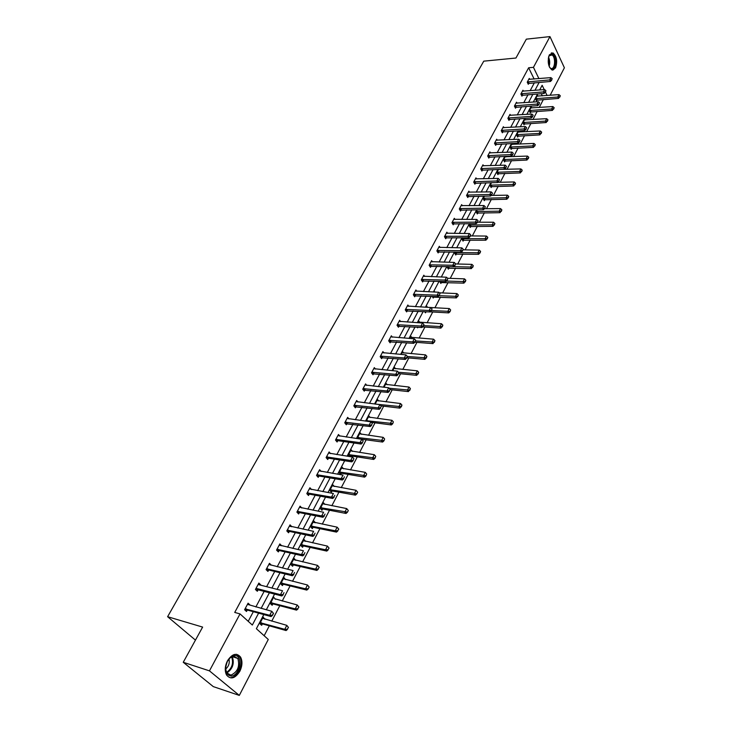 <?xml version="1.0" encoding="UTF-8"?>
<svg xmlns="http://www.w3.org/2000/svg" width="732" height="732" viewBox="0 0 732 732"><rect width="100%" height="100%" fill="white"/><g stroke="black" fill="none" stroke-linecap="round" stroke-linejoin="round"><path stroke-width="1.1" d="M227.442 660.84C232.2 653.694 236.582 652.459 240.59 657.135C242.621 661.206 242.365 665.937 239.822 671.317C235.063 678.601 230.635 679.827 226.545 675.005C224.587 670.896 224.88 666.175 227.442 660.84M549.375 54.827L552.925 52.896C556.75 56.3 557.619 61.323 555.533 67.966L551.919 69.924C548.122 66.484 547.271 61.451 549.375 54.827M263.804 614.569L256.374 628.706L268.278 639.466L239.309 695.4L213.296 686.616L183.247 662.286L202.627 627.086L167.61 616.701L483.77 61.159L515.941 58.029L526.335 39.153L549.961 36.6L564.39 67.783L550.144 95.279M264.161 635.742L269.321 625.823M271.746 621.166L279.807 605.684M282.223 601.054L290.11 585.911M292.507 581.309L300.221 566.486M302.6 561.911L310.148 547.417M312.518 542.86L319.911 528.678M322.263 524.149L329.501 510.259M331.843 505.757L338.916 492.169M341.249 487.686L348.176 474.382M350.5 469.926L357.28 456.905M359.586 452.477L366.229 439.712M368.525 435.311L375.031 422.812M377.309 418.43L383.687 406.196M385.947 401.841L392.196 389.845M394.447 385.517L400.569 373.768M402.81 369.459L408.804 357.948M411.036 353.666L416.911 342.384M419.125 338.12L424.889 327.067M427.095 322.821L432.74 311.988M434.927 307.769L440.463 297.146M442.65 292.956L448.066 282.534M450.244 278.361L455.56 268.15M457.72 264.005L462.935 253.986M465.085 249.859L470.2 240.041M472.332 235.933L477.356 226.298M479.478 222.217L484.401 212.765M486.515 208.702L491.337 199.433M493.441 195.398L498.181 186.303M500.276 182.277L504.915 173.356M507.002 169.357L511.558 160.601M513.635 156.621L518.11 148.029M520.168 144.076L524.56 135.64M526.61 131.705L530.92 123.424M532.96 119.508L537.187 111.383M539.219 107.485L543.373 99.506M239.309 695.4L209.453 670.86L240.032 613.91L252.33 625.037L258.616 613.142M183.247 662.286L209.453 670.86M167.61 616.701L195.453 640.116M282.982 594.594L284.007 592.627L282.982 594.594L280.493 594.668L256.932 588.583L258.295 589.873L281.838 595.967L280.493 594.668L282.543 590.742L258.991 584.74L258.25 584.228L260.748 584.859L258.872 583.065L255.431 589.48L257.325 591.264L258.14 589.727M279.533 545.267L281.655 545.743L279.853 543.913L276.54 550.089L278.352 551.919L279.157 550.4M301.813 508.008L300.083 506.141L296.89 512.107L298.638 513.974L299.434 512.473M321.128 471.435L319.61 469.697L316.526 475.452L318.21 477.346L318.996 475.873M339.822 436.126L338.468 434.497L335.494 440.06L337.104 441.991L337.809 440.673M357.902 402.024L356.694 400.486L353.812 405.867L355.368 407.815L356.063 406.535M375.406 369.056L374.317 367.61L371.527 372.808L373.027 374.784L373.704 373.521M392.343 337.178L391.355 335.796L388.665 340.828L390.11 342.832L390.769 341.588M408.758 306.333L407.852 305.006L405.244 309.874L406.635 311.896L407.294 310.679M424.661 276.458L423.828 275.195L421.303 279.908L422.648 281.948L423.288 280.749M440.069 247.526L439.31 246.3L436.858 250.875L438.157 252.933L438.788 251.753M455.02 219.472L454.316 218.301L451.937 222.729L453.19 224.797L453.813 223.635M469.523 192.269L468.864 191.144L466.558 195.435L467.775 197.521L468.379 196.377M483.596 165.88L482.983 164.792L480.75 168.955L481.921 171.05L482.516 169.925M497.257 140.27L496.689 139.208L494.521 143.252L495.656 145.357L496.241 144.25M510.533 115.391L510.003 114.366L507.889 118.3L508.987 120.405L509.573 119.316M523.435 91.226L522.932 90.228L520.882 94.053L521.943 96.166L522.52 95.096M248.221 621.322L253.336 611.687M255.852 606.965L264.133 591.383M266.622 586.68L274.72 571.445M277.199 566.778L285.123 551.873M287.585 547.225L295.335 532.649M297.787 528.037L305.363 513.773M307.806 509.179L315.218 495.235M317.642 490.669L324.898 477.017M327.305 472.469L334.405 459.11M336.812 454.599L343.756 441.524M346.145 437.031L352.943 424.231M355.313 419.756L361.974 407.23M364.335 402.783L370.859 390.513M373.201 386.093L379.588 374.079M381.921 369.687L388.18 357.921M390.495 353.547L396.625 342.018M398.931 337.672L404.933 326.38M407.23 322.053L413.113 310.99M415.392 306.69L421.156 295.847M423.425 291.565L429.071 280.942M431.331 276.687L436.867 266.274M439.118 262.047L444.534 251.845M446.776 247.626L452.092 237.625M454.316 233.435L459.522 223.626M461.736 219.463L466.851 209.846M469.047 205.701L474.062 196.277M476.248 192.15L481.162 182.909M483.34 178.8L488.162 169.733M490.33 165.652L495.052 156.758M497.211 152.704L501.85 143.975M503.991 139.94L508.539 131.376M510.68 127.359L515.136 118.968M517.259 114.97L521.642 106.726M523.755 102.755L528.047 94.666M530.151 90.713L534.369 82.771M534.131 79.038L528.641 67.774L234.725 612.428L240.032 613.91M529.748 79.404L529.263 78.416L527.241 82.185L528.284 84.299L528.852 83.238M517.03 103.221L516.508 102.215L514.431 106.085L515.511 108.199L516.087 107.119M503.945 127.743L503.396 126.7L501.255 130.689L502.372 132.794L502.957 131.696M490.477 152.979L489.891 151.899L487.686 156.007L488.839 158.112L489.433 156.996M476.605 178.983L475.974 177.867L473.705 182.094L474.903 184.19L475.507 183.055M462.322 205.765L461.645 204.612L459.303 208.977L460.538 211.054L461.151 209.901M447.6 233.389L446.868 232.19L444.461 236.692L445.733 238.76L446.355 237.589M432.42 261.873L431.633 260.638L429.144 265.277L430.462 267.326L431.102 266.137M416.773 291.272L415.904 289.982L413.342 294.767L414.705 296.808L415.355 295.591M400.614 321.632L399.672 320.277L397.019 325.228L398.437 327.241L399.096 326.005M383.943 352.989L382.909 351.57L380.164 356.685L381.637 358.671L382.305 357.417M366.723 385.398L365.579 383.907L362.743 389.195L364.271 391.163L364.957 389.891M348.935 418.924L347.663 417.35L344.735 422.812L346.318 424.761L347.014 423.453M330.553 453.62L329.125 451.946L326.097 457.601L327.735 459.513L328.448 458.186M311.558 489.562L309.938 487.759L306.8 493.615L308.501 495.5L309.297 494.018M289.89 526.308L291.821 526.711L290.055 524.862L286.807 530.929L288.582 532.777L289.387 531.267M268.983 564.573L271.298 565.122L269.458 563.311L266.082 569.606L267.93 571.408L268.745 569.88M247.498 604.284L249.996 604.961L248.084 603.195L244.589 609.719L246.51 611.485L247.279 610.049L245.165 610.25M528.641 67.774L533.454 67.335L549.961 36.6M544.242 89.624L542.147 85.278L539.676 89.972M537.581 93.952L533.308 102.077M531.203 106.076L526.848 114.357M524.734 118.374L520.296 126.819M518.174 130.863L513.644 139.464M511.512 143.527L506.901 152.302M504.751 156.383L500.048 165.331M497.888 169.431L493.094 178.553M490.925 182.68L486.03 191.976M483.852 196.121L478.865 205.61M476.669 209.773L471.582 219.454M469.386 223.644L464.189 233.508M461.974 237.726L456.686 247.791M454.453 252.028L449.055 262.294M446.813 266.558L441.305 277.035M439.054 281.317L433.426 292.013M431.166 296.314L425.429 307.23M423.151 311.558L417.295 322.693M415.007 327.048L409.023 338.422M406.727 342.796L400.614 354.407M398.3 358.808L392.068 370.657M389.744 375.086L383.376 387.182M381.043 391.638L374.537 403.991M372.185 408.474L365.552 421.092M363.182 425.594L356.402 438.486M354.023 443.016L347.096 456.192M344.699 460.739L337.617 474.208M335.21 478.783L327.973 492.544M325.557 497.147L318.164 511.201M315.73 515.831L308.172 530.206M305.72 534.863L297.988 549.558M295.527 554.243L287.63 569.267M285.151 573.98L277.071 589.351M274.582 594.082L266.311 609.802M547.097 95.508L545.468 92.141L545.953 90.713L544.196 93.458L521.55 95.37M538.926 78.635L533.454 67.335M261.123 608.402L269.403 592.746M271.892 588.025L279.981 572.726M282.461 568.032L290.375 553.072M292.837 548.405L300.568 533.765M303.021 529.135L310.588 514.816M313.031 510.204L320.433 496.195M322.858 491.611L330.095 477.904M332.511 473.348L339.602 459.934M342 455.405L348.935 442.274M351.314 437.763L358.113 424.917M360.483 420.433L367.125 407.852M369.486 403.396L375.992 391.08M378.334 386.642L384.712 374.583M387.045 370.172L393.285 358.369M395.609 353.977L401.722 342.411M404.027 338.047L410.012 326.719M412.308 322.373L418.173 311.274M420.461 306.964L426.207 296.085M428.476 291.793L434.113 281.134M436.363 276.861L441.89 266.421M444.132 262.175L449.54 251.936M451.772 247.709L457.079 237.671M459.303 233.471L464.5 223.635M466.705 219.454L471.811 209.81M474.007 205.655L479.002 196.194M481.189 192.068L486.094 182.79M488.262 178.672L493.075 169.577M495.235 165.487L499.947 156.566M502.097 152.503L506.727 143.746M508.868 139.702L513.407 131.12M515.529 127.094L519.985 118.666M522.099 114.659L526.473 106.396M528.577 102.416L532.859 94.309M534.955 90.338L539.164 82.387M542.33 95.855L541.268 93.678M262.404 623.902L261.663 625.311L259.787 623.609L263.191 617.14L264.838 619.245M272.963 603.754L272.167 605.273L270.337 603.543L273.677 597.193L275.323 599.243M283.275 584.081L282.479 585.591L280.685 583.843L283.97 577.603L285.617 579.607M293.404 564.765L292.617 566.266L290.851 564.5L294.072 558.37L295.737 560.319M303.35 545.788L302.572 547.28L300.843 545.496L304.009 539.475L305.665 541.369M313.122 527.141L312.344 528.623L310.661 526.82L313.763 520.9L315.428 522.758L313.68 522.355M322.73 508.822L321.961 510.296L320.296 508.475L323.352 502.655L324.971 504.458M332.172 490.815L331.404 492.279L329.775 490.44L332.776 484.73L334.295 486.46M341.368 473.265L340.682 474.574L339.09 472.716L342.036 467.098L343.473 468.782M349.274 456.53L348.24 455.295L351.15 449.777L352.495 451.397M350.491 455.871L350.079 456.658M357.655 438.669L357.243 438.166L360.098 432.74L361.37 434.314M366.174 421.175L368.901 415.986L370.108 417.515M375.168 404.064L377.566 399.507L378.709 400.999M384.007 387.246L386.084 383.293L387.173 384.748M392.691 370.712L394.466 367.354L395.5 368.772M401.237 354.453L402.71 351.662L403.698 353.044M409.646 338.468L410.817 336.226L411.759 337.58M417.908 322.739L418.805 321.037L419.711 322.355M417.926 327.25L417.615 327.845L417.167 327.195M426.042 307.257L426.665 306.077L427.506 307.339M426.07 311.722L425.493 312.829L424.697 311.649M434.039 292.041L434.396 291.354L434.872 292.068M433.866 296.853L433.243 298.034L432.136 296.359M441.488 282.305L440.874 283.476L439.667 281.344M449 267.985L448.387 269.147L447.124 267.143L447.426 266.576M456.393 253.876L455.789 255.029L454.545 253.016L455.066 252.037M463.676 239.986L463.082 241.13L461.855 239.108L462.578 237.726M470.85 226.298L470.255 227.432L469.056 225.41L469.99 223.644M477.923 212.82L477.328 213.945L476.148 211.914L477.273 209.773M484.886 199.534L484.3 200.66L483.138 198.619L484.456 196.112M491.748 186.45L491.163 187.557L490.019 185.516L491.52 182.661M498.501 173.557L497.925 174.655L496.808 172.615L498.483 169.412M505.172 160.848L504.595 161.937L503.488 159.887L505.345 156.355M505.876 156.337L506.178 156.913M511.732 148.322L511.165 149.401L510.076 147.352L512.107 143.499M512.235 143.49L512.72 144.414M518.21 135.978L517.643 137.049L516.572 134.99L518.64 131.065L519.171 132.099M524.588 123.809L524.03 124.87L522.977 122.811L525.009 118.941L525.53 119.957M530.883 111.804L530.325 112.865L529.291 110.797L531.295 106.982L531.798 107.979M537.087 99.973L536.538 101.016L535.513 98.948L537.489 95.187L537.974 96.176M303.771 540.838L305.72 541.268M293.688 559.651L295.829 560.145M283.43 578.792L285.745 579.36M270.886 604.065L273.118 603.909L296.552 610.131L295.243 608.878L297.238 604.989L275.488 598.932M262.642 618.183L265.048 618.851M551.608 79.88L552.202 78.736L551.608 79.88L549.714 79.916L550.455 81.462L527.9 83.512M528.769 79.321L550.912 77.629L549.714 79.916L527.388 81.92M552.202 78.736L550.912 77.629M550.455 81.462L551.727 80.136M536.144 100.238L558.543 98.417L557.821 96.908L558.992 94.629L537.023 96.093M559.806 97.127L560.273 95.736L558.543 98.417M535.659 98.674L559.687 96.88M558.992 94.629L560.273 95.736M544.196 93.458L543.446 91.912L521.028 93.778M522.438 91.143L544.654 89.588L543.446 91.912L545.349 91.875M545.953 90.713L544.654 89.588M538.99 104.045L539.612 102.864L538.99 104.045L537.078 104.081L537.837 105.628L515.099 107.394M516.014 103.13L538.304 101.73L537.078 104.081L514.587 105.801M539.612 102.864L538.304 101.73M537.837 105.628L539.118 104.301M529.931 112.069L552.413 110.395L551.681 108.885L552.87 106.57L530.819 107.888M553.685 109.105L554.151 107.696L552.413 110.395M529.437 110.505L553.566 108.848M552.87 106.57L554.151 107.696M523.618 124.065L546.2 122.537L545.45 121.036L546.658 118.685L524.533 119.847M547.472 121.247L547.948 119.819L546.2 122.537M523.133 122.509L547.344 121M546.658 118.685L547.948 119.819M548.707 56.483L549.018 55.806C550.043 54.022 551.242 53.546 552.623 54.397C557.272 57.252 555.368 72.038 550.784 68.607L549.393 67.005M549.778 67.6L550.793 68.351C554.893 70.4 556.137 57.416 552.074 54.973L549.018 55.815M552.459 70.08C556.823 69.632 557.07 55.916 552.761 53.344L551.342 52.86M234.35 655.607C243.427 654.353 240.27 675.599 231.285 676.093C225.447 674.931 224.166 669.981 227.46 661.234L230.562 657.327L234.35 655.607M225.548 668.096L226.591 672.79L230.873 675.16C237.662 671.994 239.986 666.44 237.854 658.498L233.7 656.201L230.196 657.793L228.302 659.852M225.575 669.158C228.723 666.413 229.848 663.027 228.96 659.01M231.056 677.612C237.992 677.292 243.847 663.137 239.693 656.924L236.555 654.298M532.548 116.397L533.171 115.199L532.548 116.397L530.618 116.434L531.395 117.971L508.566 119.59M509.499 115.29L531.871 114.046L530.618 116.434L508.054 117.998M533.171 115.199L531.871 114.046M531.395 117.971L532.676 116.653M517.222 136.244L539.887 134.862L539.136 133.352L540.353 130.973L518.155 131.989M541.168 133.572L541.653 132.126L539.887 134.862M516.737 134.679L541.039 133.315M540.353 130.973L541.653 132.126M526.006 128.924L526.647 127.716L526.006 128.924L524.066 128.96L524.853 130.497L501.932 131.97M502.893 127.633L525.329 126.535L524.066 128.96L501.42 130.378M526.647 127.716L525.329 126.535M524.853 130.497L526.143 129.18M510.735 148.587L533.491 147.361L532.722 145.86L533.957 143.435L511.686 144.296M534.772 146.071L535.266 144.607L533.491 147.361M510.25 147.031L534.644 145.814M533.957 143.435L535.266 144.607M519.372 141.642L520.013 140.407L519.372 141.642L517.414 141.679L518.21 143.216L495.207 144.533M496.186 140.151L518.695 139.217L517.414 141.679L494.695 142.932M520.013 140.407L518.695 139.217M518.21 143.216L519.51 141.898M504.147 161.113L526.994 160.043L526.216 158.542L527.47 156.09L505.126 156.776M528.284 158.752L528.779 157.279L526.994 160.043M503.662 159.558L528.147 158.505M527.47 156.09L528.779 157.279M512.638 154.553L513.288 153.299L512.638 154.553L510.662 154.589L511.476 156.117L488.381 157.27M489.379 152.851L511.97 152.091L510.662 154.589L487.86 155.678M513.288 153.299L511.97 152.091M511.476 156.117L512.775 154.8M497.467 173.823L520.406 172.908L519.61 171.416L520.891 168.927L498.465 169.449M521.696 171.627L522.2 170.126L520.406 172.908M496.982 172.267L521.559 171.37M520.891 168.927L522.2 170.126M505.803 167.646L506.462 166.384L505.803 167.646L503.808 167.692L504.641 169.22L481.446 170.208M482.47 165.743L505.135 165.157L503.808 167.692L480.933 168.607M506.462 166.384L505.135 165.157M504.641 169.22L505.94 167.903M490.696 186.715L513.718 185.965L512.912 184.482L514.212 181.948L497.87 182.341M515.008 184.684L515.52 183.174L513.718 185.965M490.211 185.159L514.88 184.437M514.212 181.948L515.52 183.174M498.858 180.95L499.526 179.66L498.858 180.95L496.854 180.996L497.696 182.515L474.409 183.329M475.461 178.828L498.199 178.416L496.854 180.996L473.897 181.737M499.526 179.66L498.199 178.416M497.696 182.515L498.995 181.207M483.815 199.799L506.928 199.223L506.114 197.741L507.422 195.17L491.236 195.426M508.228 197.942L508.749 196.414L506.928 199.223M483.33 198.244L508.09 197.695M507.422 195.17L508.749 196.414M491.812 194.456L492.49 193.147L491.812 194.456L489.79 194.502L490.641 196.02L467.272 196.652M468.343 192.104L491.154 191.885L489.79 194.502L466.76 195.069M492.49 193.147L491.154 191.885M490.641 196.02L491.95 194.712M484.657 208.172L485.343 206.845L484.657 208.172L482.617 208.208L483.486 209.727L460.016 210.185M461.123 205.591L484.008 205.555L482.617 208.208L459.513 208.593M485.343 206.845L484.008 205.555M483.486 209.727L484.794 208.419M477.383 222.098L478.088 220.744L477.383 222.098L475.333 222.135L476.221 223.653L452.66 223.919M453.785 219.28L476.742 219.444L475.333 222.135L452.156 222.327M478.088 220.744L476.742 219.444M476.221 223.653L477.529 222.345M470.008 236.244L470.722 234.871L470.008 236.244L467.931 236.28L468.837 237.79L445.184 237.863M446.337 233.179L469.368 233.545L467.931 236.28L444.681 236.28M470.722 234.871L469.368 233.545M468.837 237.79L470.154 236.491M462.505 250.609L463.228 249.219L462.505 250.609L460.419 250.655L461.334 252.156L437.59 252.028M438.779 247.297L461.874 247.873L460.419 250.655L437.086 250.445M463.228 249.219L461.874 247.873M461.334 252.156L462.661 250.856M454.883 265.204L455.624 263.795L454.883 265.204L452.779 265.249L453.721 266.75L429.876 266.411M431.093 261.635L454.261 262.431L452.779 265.249L429.382 264.828M455.624 263.795L454.261 262.431M453.721 266.75L455.039 265.451M447.151 280.036L447.893 278.599L447.151 280.036L445.029 280.082L445.98 281.573L422.035 281.024M423.288 276.202L446.529 277.218L445.029 280.082L421.55 279.441M447.893 278.599L446.529 277.218M445.98 281.573L447.307 280.283M439.282 295.106L440.042 293.651L439.282 295.106L437.141 295.161L438.111 296.643L414.074 295.865M415.364 290.997L438.669 292.242L437.141 295.161L413.598 294.291M440.042 293.651L438.669 292.242M438.111 296.643L439.447 295.353M431.285 310.423L432.063 308.941L431.285 310.423L429.126 310.478L430.114 311.951L405.986 310.954M407.303 306.031L430.681 307.513L429.126 310.478L405.51 309.38M432.063 308.941L430.681 307.513L449.283 308.547L450.647 309.947L450.061 311.64L450.647 309.947M430.114 311.951L431.45 310.67M423.16 325.996L423.947 324.486L423.16 325.996L420.982 326.042L421.989 327.515L397.76 326.28M399.123 321.311L422.565 323.032L420.982 326.042L397.293 324.715M423.947 324.486L422.565 323.032M421.989 327.515L423.334 326.243M476.834 213.085L500.038 212.683L499.206 211.2L500.542 208.593L484.502 208.721M501.338 211.402L501.868 209.855L500.038 212.683M476.349 211.53L501.2 211.155M500.542 208.593L501.868 209.855M469.743 226.563L493.048 226.344L492.197 224.87L493.551 222.226L477.603 222.217M494.347 225.072L494.887 223.498L493.048 226.344M469.267 225.008L494.21 224.825M493.551 222.226L494.887 223.498M462.551 240.252L485.947 240.215L485.078 238.742L486.46 236.061L470.456 235.914M487.256 238.943L487.796 237.351L485.947 240.215M462.075 238.696L487.109 238.696M486.46 236.061L487.796 237.351M455.24 254.141L478.737 254.297L477.85 252.833L479.25 250.106L463.2 249.832M480.046 253.034L480.595 251.424L478.737 254.297M454.773 252.595L479.899 252.787M479.25 250.106L480.595 251.424M447.819 268.241L471.408 268.607L470.511 267.143L471.93 264.371L455.725 263.95M472.726 267.345L473.284 265.716L471.408 268.607M453.794 266.677L472.57 267.098M447.362 266.704L447.865 266.585M471.93 264.371L473.284 265.716M440.289 282.57L463.969 283.138L463.054 281.683L464.5 278.865L447.572 278.27M465.287 281.875L465.854 280.228L463.969 283.138M446.502 281.07L465.131 281.628M464.5 278.865L465.854 280.228M432.639 297.119L456.411 297.897L455.487 296.442L456.951 293.587L439.218 292.8M457.729 296.643L458.314 294.969L456.411 297.897M439.099 295.691L457.582 296.396M456.951 293.587L458.314 294.969M426.637 307.294L426.134 307.083M430.233 311.841L448.734 312.893L447.792 311.448L449.283 308.547M431.523 310.542L449.906 311.393M424.862 311.896L425.74 311.704M450.061 311.64L448.734 312.893M422.629 326.911L440.938 328.128L439.978 326.692L441.488 323.736L418.274 322.043M442.265 326.875L442.86 325.164L440.938 328.128M423.654 325.621L442.101 326.637M441.488 323.736L442.86 325.164M414.907 342.228L433.005 343.61L432.026 342.183L433.564 339.181L410.286 337.242M434.341 342.366L434.945 340.627L433.005 343.61M415.657 340.947L434.177 342.128M433.564 339.181L434.945 340.627M414.907 341.826L415.703 340.288L414.907 341.826L412.711 341.871L413.736 343.335L389.406 341.853M390.797 336.83L414.312 338.806L412.711 341.871L388.948 340.298M415.703 340.288L414.312 338.806M413.736 343.335L415.071 342.064M406.873 357.783L424.953 359.348L423.956 357.921L425.521 354.874L402.17 352.687M426.28 358.104L426.893 356.347L424.953 359.348M407.422 356.502L426.115 357.866M425.521 354.874L426.893 356.347M406.507 357.911L407.321 356.356L406.507 357.911L404.293 357.966L405.336 359.421L380.905 357.692M382.342 352.614L405.921 354.855L404.293 357.966L380.457 356.136M407.321 356.356L405.921 354.855M405.336 359.421L406.681 358.158M398.629 373.576L416.764 375.342L415.749 373.924L417.332 370.831L393.917 368.388M418.1 374.107L418.722 372.323L416.764 375.342M398.391 372.249L417.926 373.869M417.332 370.831L418.722 372.323M397.961 374.281L398.794 372.689L397.961 374.281L395.728 374.336L396.799 375.781L372.268 373.787M373.75 368.663L397.394 371.161L395.728 374.336L371.829 372.24M398.794 372.689L397.394 371.161M396.799 375.781L398.144 374.519M390.257 389.634L408.438 391.602L407.404 390.193L409.014 387.045L385.535 384.337M409.774 390.376L410.405 388.564L408.438 391.602M389.15 388.235L409.6 390.138M409.014 387.045L410.405 388.564M389.278 390.915L390.119 389.305L389.278 390.915L387.027 390.98L388.116 392.416L363.484 390.147M365.012 384.968L388.71 387.759L387.027 390.98L363.063 388.61M390.119 389.305L388.71 387.759M388.116 392.416L389.461 391.163M381.006 405.876L399.974 408.136L398.913 406.736L400.56 403.533L377.007 400.56M401.31 406.919L401.96 405.08L399.974 408.136M375.461 404.101L401.136 406.681M400.56 403.533L401.96 405.08M380.448 407.843L381.299 406.205L380.448 407.843L378.17 407.907L379.277 409.334L354.553 406.791M356.118 401.557L379.89 404.631L378.17 407.907L354.142 405.253M381.299 406.205L379.89 404.631M379.277 409.334L380.631 408.081M371.389 422.337L391.364 424.944L390.293 423.563L391.959 420.305L368.352 417.039M392.709 423.737L393.358 421.87L392.709 423.737L391.364 424.944M366.421 420.708L392.526 423.499M391.959 420.305L393.358 421.87M371.453 425.063L372.332 423.398L371.453 425.063L369.166 425.127L370.291 426.546L345.467 423.718M347.087 418.43L370.914 421.797L369.166 425.127L345.065 422.19M372.332 423.398L370.914 421.797M370.291 426.546L371.646 425.301M358.936 438.852L382.607 442.046L381.509 440.673L383.211 437.361L359.54 433.802M383.952 440.838L384.62 438.953L383.952 440.838L382.607 442.046M357.582 437.535L383.769 440.609M383.211 437.361L384.62 438.953M362.313 442.586L363.2 440.893L362.313 442.586L359.998 442.65L361.151 444.059L338.019 440.682L336.226 440.929M337.891 435.586L361.773 439.255L359.998 442.65L335.842 439.41M363.2 440.893L361.773 439.255M361.151 444.059L362.505 442.823M348.935 456.118L350.71 455.88L373.704 459.44L372.588 458.076L374.317 454.7L350.582 450.848M375.049 458.241L375.726 456.329L375.049 458.241L373.704 459.44M348.588 454.645L374.866 458.012M374.317 454.7L375.726 456.329M353.007 460.419L353.913 458.69L353.007 460.419L350.674 460.483L351.845 461.874L328.65 458.205L326.82 458.442M328.54 453.044L352.485 457.024L350.674 460.483L326.454 456.933M353.913 458.69L352.485 457.024M351.845 461.874L353.199 460.648M339.767 473.503L341.588 473.284L364.646 477.136L363.511 475.782L365.268 472.35L341.469 468.187M365.991 475.946L366.686 473.997L365.991 475.946L364.646 477.136M339.447 472.039L365.808 475.718M365.268 472.35L366.686 473.997M343.537 478.563L344.461 476.807L343.537 478.563L341.185 478.627L342.375 480.009L319.106 476.02L317.24 476.257M319.024 470.804L343.024 475.114L341.185 478.627L316.901 474.766M342.375 480.009L343.738 478.792M330.443 491.199L332.291 490.971L355.423 495.134L354.27 493.798L356.054 490.303L332.2 485.819M357.481 491.986L356.054 490.303L357.673 492.206L356.777 493.954L357.673 492.206M330.141 489.745L356.585 493.734M332.291 490.971L331.12 489.644L332.31 490.98M356.777 493.954L355.423 495.134M333.902 497.037L334.835 495.244L333.902 497.037L331.523 497.101L332.74 498.474L309.389 494.155L307.495 494.393M309.343 488.875L333.399 493.524L331.523 497.101L307.175 492.901M332.74 498.474L334.103 497.266M320.955 509.198L322.876 508.978L346.044 513.461L344.863 512.126L346.684 508.575L322.775 503.762M348.112 510.286L346.684 508.575L348.313 510.506L347.398 512.281L348.313 510.506M320.68 507.752L347.206 512.061M347.398 512.281L346.044 513.461M324.084 515.84L325.035 514.02L324.084 515.84L321.687 515.914L322.931 517.268L299.571 512.62L297.576 512.848M299.489 507.267L323.59 512.263L321.687 515.914L297.284 511.366M322.931 517.268L324.294 516.069M311.301 527.507L313.195 527.287L336.5 532.109L335.293 530.792L337.15 527.177L313.186 522.017M338.577 528.916L337.15 527.177L338.779 529.135L337.653 530.718L338.779 529.135M311.045 526.079L335.293 530.792L337.653 530.718M337.855 530.938L336.5 532.109M314.092 534.991L315.062 533.134L314.092 534.991L311.667 535.055L312.939 536.4L289.533 531.414L287.475 531.624M289.451 525.988L313.607 531.35L311.667 535.055L287.219 530.169M312.939 536.4L314.303 535.211M301.465 546.136L303.505 545.944L326.783 551.086L325.548 549.787L327.442 546.109L303.423 540.591M328.878 547.875L327.442 546.109L329.08 548.094L327.936 549.714L329.08 548.094M301.245 544.727L325.548 549.787L327.936 549.714M328.137 549.933L326.783 551.086M303.917 554.49L304.896 552.605L303.917 554.49L301.474 554.563L302.764 555.89L279.304 550.546L277.19 550.748M279.24 545.047L303.451 550.784L301.474 554.563L276.961 549.302M302.764 555.89L304.128 554.71M291.464 565.104L293.559 564.921L316.883 570.411L315.629 569.121L317.551 565.379L293.486 559.495M318.996 567.181L317.551 565.379L319.207 567.392L318.036 569.057L319.207 567.392M291.272 563.704L315.629 569.121L318.036 569.057M318.246 569.267L316.883 570.411M293.55 574.355L294.548 572.433L293.55 574.355L291.08 574.428L292.397 575.745L268.891 570.027L266.713 570.219M268.836 564.454L293.093 570.576L291.08 574.428L266.521 568.791M292.397 575.745L293.77 574.574M281.271 584.411L283.43 584.237L306.809 590.093L305.528 588.821L307.486 585.005L283.366 578.747M308.931 586.835L307.486 585.005L309.151 587.046L308.172 588.958L309.151 587.046M281.115 583.029L305.528 588.821L307.962 588.748M308.172 588.958L306.809 590.093M258.295 589.873L256.044 590.047M256.932 588.583L255.889 588.638M281.838 595.967L283.211 594.805M298.693 606.855L297.238 604.989L298.903 607.066L297.695 608.804L298.903 607.066M270.776 602.701L295.243 608.878L297.695 608.804M297.915 609.015L296.552 610.131M246.108 608.814L247.489 610.076L271.087 616.573L269.705 615.292L245.055 608.85M247.489 610.076L245.879 608.777M273.265 613.215L272.45 615.429L273.493 613.425L271.801 611.293L273.493 613.425M247.462 604.358L271.801 611.293L269.705 615.292L272.222 615.209M271.087 616.573L272.45 615.429M260.308 624.085L262.623 623.929L286.093 630.554L284.766 629.31L286.798 625.348L262.587 618.293M288.252 627.251L286.798 625.348L288.472 627.461L287.237 629.236L288.472 627.461M260.244 622.74L284.766 629.31L287.237 629.236M287.456 629.438L286.093 630.554M527.982 81.746L528.733 83.274M528.294 81.682L529.044 83.21M537.288 99.945L536.547 98.454M536.977 100L536.245 98.509M521.632 93.605L522.392 95.123M521.943 93.54L522.712 95.069M515.191 105.628L515.968 107.147M515.502 105.573L516.28 107.092M531.084 111.776L530.334 110.285M530.773 111.831L530.023 110.34M524.789 123.781L524.03 122.29M524.478 123.827L523.719 122.345M548.533 57.169C549.869 60.134 550.071 63.199 549.128 66.365M548.817 65.441L548.341 58.139M232.218 656.567L232.346 656.778C234.533 663.585 232.657 669.002 226.737 673.037M226.426 672.479C232.026 668.472 233.764 663.256 231.632 656.833M508.658 117.825L509.445 119.343M508.969 117.77L509.765 119.289M518.412 135.951L517.643 134.468M518.1 136.006L517.332 134.523M502.033 130.205L502.829 131.723M502.344 130.15L503.149 131.669M511.933 148.303L511.156 146.821M511.622 148.349L510.844 146.867M495.308 142.767L496.122 144.277M495.619 142.713L496.433 144.231M505.373 160.83L504.577 159.347M505.053 160.875L504.266 159.393M488.482 155.513L489.305 157.023M488.793 155.459L489.626 156.977M498.712 173.539L497.897 172.066M498.391 173.585L497.586 172.112M481.555 168.452L482.397 169.952M481.876 168.397L482.717 169.906M491.95 186.431L491.126 184.958M491.629 186.477L490.806 185.004M474.519 181.582L475.379 183.082M474.839 181.527L475.699 183.037M485.087 199.516L484.255 198.052M484.767 199.561L483.934 198.097M467.382 194.904L468.26 196.405M467.711 194.858L468.581 196.359M460.135 208.437L461.023 209.928M460.465 208.391L461.352 209.892M452.779 222.171L453.684 223.663M453.108 222.135L454.005 223.626M445.312 236.125L446.227 237.607M445.642 236.088L446.557 237.571M437.727 250.289L438.66 251.771M438.056 250.252L438.99 251.735M430.023 264.682L430.974 266.155M430.352 264.645L431.294 266.128M422.19 279.304L423.16 280.768M422.52 279.267L423.489 280.74M414.239 294.154L415.227 295.618M414.568 294.118L415.556 295.582M406.159 309.243L407.157 310.697M406.489 309.215L407.495 310.67M397.943 324.578L398.967 326.024M398.281 324.55L399.297 326.005M478.124 212.802L477.273 211.338M477.804 212.838L476.962 211.383M471.06 226.28L470.2 224.825M470.74 226.325L469.88 224.861M463.887 239.968L463.008 238.513M463.566 240.005L462.688 238.55M456.603 253.858L455.707 252.412M456.283 253.894L455.386 252.448M449.21 267.967L448.35 266.594M448.881 268.003L447.993 266.585M441.698 282.296L441.122 281.39M441.378 282.323L440.765 281.381M389.598 340.16L390.641 341.606M389.936 340.142L390.97 341.579M381.116 356.008L382.177 357.445M381.454 355.981L382.507 357.417M372.497 372.112L373.567 373.54M372.826 372.094L373.906 373.521M363.722 388.482L364.82 389.9M364.06 388.472L365.158 389.891M354.81 405.135L355.926 406.544M355.148 405.125L356.264 406.535M368.068 421.422L367.409 420.589M367.684 421.376L367.071 420.598M345.742 422.071L346.877 423.471M346.08 422.062L347.215 423.462M359.677 438.779L358.57 437.416M359.339 438.788L358.232 437.425M336.51 439.301L337.672 440.691M336.857 439.292L338.019 440.682M350.71 455.88L349.585 454.535M350.372 455.89L349.237 454.535M327.131 456.823L328.311 458.205M327.469 456.823L328.65 458.205M341.588 473.284L340.444 471.939M341.249 473.284L340.096 471.939M317.578 474.656L318.786 476.029M317.926 474.656L319.125 476.029L317.908 474.656M331.971 490.98L330.8 489.644M307.861 492.801L309.087 494.164M308.209 492.81L309.435 494.164M322.876 508.978L321.687 507.669M322.538 508.978L321.339 507.66M297.97 511.275L299.223 512.62M298.317 511.284L299.571 512.62M313.278 527.305L312.061 525.997M312.93 527.296L311.713 525.988M287.905 530.078L289.186 531.405M288.252 530.087L289.533 531.414M303.505 545.944L302.261 544.654M303.158 545.935L301.913 544.645M277.657 549.22L278.956 550.537M278.004 549.229L279.304 550.546M293.559 564.921L292.288 563.64M293.212 564.903L291.94 563.631M267.217 568.709L268.543 570.008M267.564 568.727L268.891 570.027M283.43 584.237L282.14 582.974M283.083 584.218L281.793 582.956M256.584 588.565L257.938 589.846M273.118 603.909L271.801 602.656M272.771 603.882L271.453 602.637M245.751 608.786L247.142 610.049M262.623 623.929L261.278 622.703M262.276 623.902L260.931 622.676M240.59 657.135L239.648 656.842M549.942 54.873L551.599 54.717M232.2 656.577L237.854 658.498M230.196 657.793L230.562 657.327M308.163 492.801L309.389 494.155M322.83 508.978L321.632 507.66M298.244 511.265L299.498 512.61M313.195 527.287L311.978 525.988M288.143 530.069L289.424 531.395M303.396 545.926L302.151 544.635M277.867 549.21L279.167 550.528M293.422 564.903L292.15 563.622M267.4 568.709L268.726 570.008M283.266 584.209L281.976 582.947M256.74 588.555L258.094 589.846M272.926 603.873L271.609 602.628M262.395 623.902L261.05 622.667"/></g></svg>
